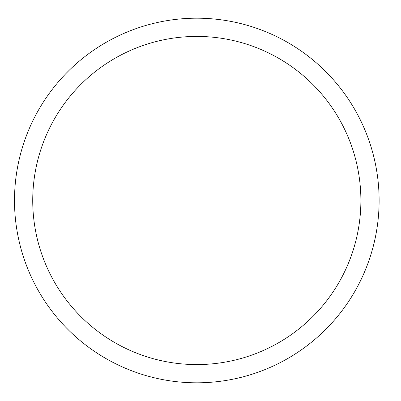 <?xml version="1.0" encoding="UTF-8"?>
<svg xmlns="http://www.w3.org/2000/svg" width="401" height="401" viewBox="0 0 401 401"><rect width="100%" height="100%" fill="white"/><g stroke="black" fill="none" stroke-linecap="round" stroke-linejoin="round"><path stroke-width="0.6" d="M360.885 200.5A164.074 164.074 0 0 1 114.771 342.594A164.074 164.074 0 0 1 114.771 58.406A164.074 164.074 0 0 1 360.885 200.5M379.115 200.5A182.305 182.305 0 0 1 105.653 358.384A182.305 182.305 0 0 1 105.653 42.616A182.305 182.305 0 0 1 379.115 200.5"/></g></svg>
